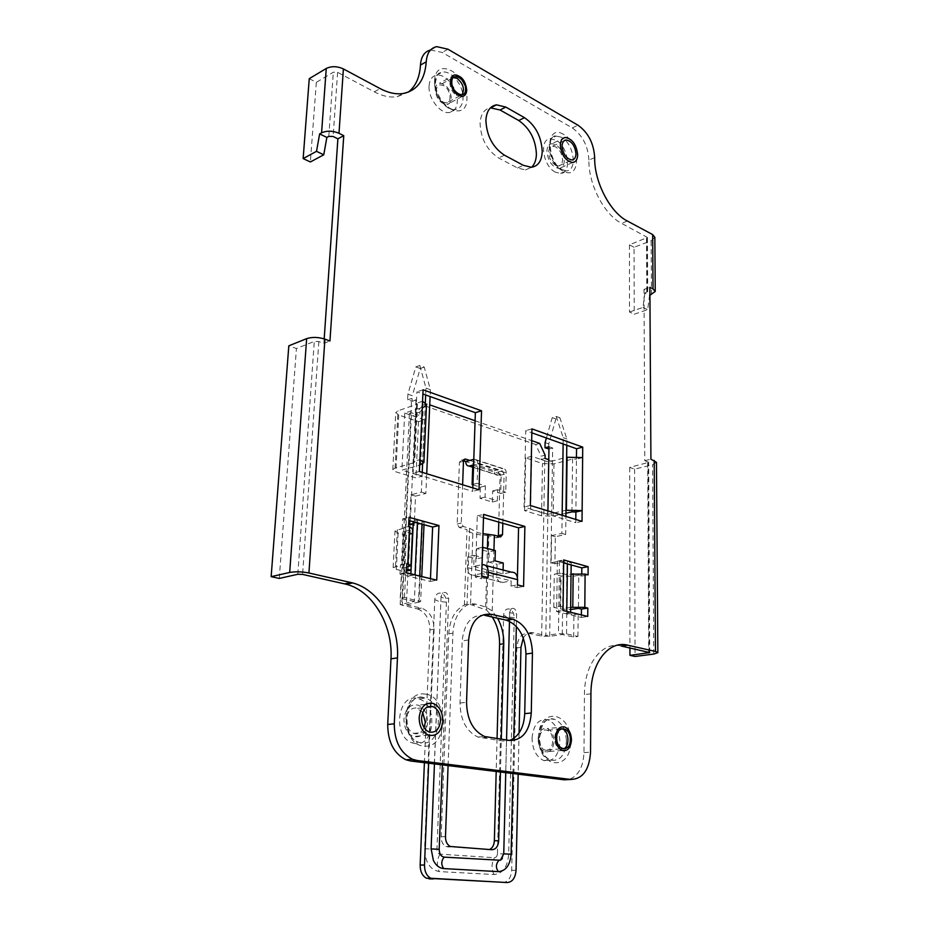 <?xml version="1.0" encoding="UTF-8"?>
<svg xmlns="http://www.w3.org/2000/svg" width="929" height="929" viewBox="0 0 929 929"><rect width="100%" height="100%" fill="white"/><g stroke="black" fill="none" stroke-linecap="round" stroke-linejoin="round"><path stroke-width="0.7" stroke-dasharray="4.64 3.48" d="M621.315 646.038C602.445 641.022 584.341 663.631 584.446 694.544L583.969 752.629C583.249 767.284 578.175 776.261 568.745 779.57M656.466 462.34L652.564 464.755L634.588 469.122L629.699 467.38L648.663 462.375L644.807 460.691L644.018 289.383L647.722 291.567L644.854 293.053L649.545 295.352L647.687 309.671L634.228 314.211L634.066 247.265L651.148 240.808L654.84 237.313M634.066 247.265L629.421 244.85L647.432 237.476L621.559 223.332C604.303 214.785 588.301 184.139 588.916 160.136L594.676 157.582M430.533 49.992L442.216 52.442L572.276 127.923C582.506 135.216 588.057 145.958 588.916 160.136M309.252 78.663L316.324 82.333L333.337 72.23L337.599 72.346L374.306 91.855C382.446 96.117 390.064 97.742 397.147 96.732L408.237 92.192M324.186 338.876L323.873 343.382L318.833 341.535L314.292 341.419L296.432 348.526L288.814 345.809M484.938 615.381C471.804 614.197 464.221 622.709 462.166 640.94L460.018 703.032C460.412 720.196 466.404 731.553 478.005 737.08L502.984 741.017L509.556 740.471L502.984 741.017M531.62 167.232L525.489 169.926L517.499 167.998L498.606 157.953C486.97 150.254 480.792 138.7 480.072 123.278C480.665 114.279 484.125 109.123 490.442 107.822M576.468 456.453L576.444 459.17L572.566 459.065L553.963 463.861L542.478 463.548L525.709 457.881L531.69 456.29L548.458 461.992L566.655 457.254M575.806 519.439L575.771 522.713L524.061 506.99L525.744 430.638L531.841 432.821M472.838 487.888L472.722 491.371L413.103 473.233L413.66 461.423L414.671 462.166L413.869 462.723L395.092 468.065L392.816 469.668L395.87 471.827L415.925 477.889L421.963 476.24L401.897 470.132L419.653 465.127M422.556 401.282L416.378 403.302L416.912 391.852L422.892 393.989M517.418 577.594L517.186 587.592L511.055 586.071L511.182 580.869L481.907 573.495M481.826 575.98L481.745 578.79L475.311 577.188L477.285 515.897L483.486 517.697M581.38 614.917L581.357 617.448L556.634 611.549L557.365 561.174L563.648 562.893M581.763 573.53L581.74 576.05L578.767 575.26L578.442 608.379M430.464 578.639L430.348 581.415L400.004 574.18L400.457 564.867L401.409 565.099L403.198 528.229L402.257 527.986L402.698 518.858L408.865 520.542M429.059 85.967C429.535 79.789 432.02 76.213 436.537 75.249C445.734 73.205 458.229 89.207 457.3 101.609C456.871 107.973 454.281 111.596 449.566 112.502C440.497 114.325 428.048 98.369 429.059 85.967M442.947 102.144L446.408 102.91C452.551 102.48 450.402 88.987 443.667 85.619L440.079 84.818C433.982 85.294 436.212 98.857 442.947 102.144M462.015 94.77L459.878 95.826L456.418 95.025C449.775 91.727 447.406 78.257 453.352 77.583M563.276 748.948L560.292 748.913C552.151 746.579 553.359 726.884 561.476 728.742L561.499 728.742M570.661 607.345L566.887 607.961L560.059 606.312L553.777 607.345L560.617 608.994L570.638 609.563M578.767 575.26L572.903 576.34L561.058 576.003L554.276 574.215L560.512 573.042L567.294 574.842L571.045 574.145M581.74 576.05L588.069 574.9M553.777 607.345L554.276 574.215M560.059 606.312L560.512 573.042M566.887 607.961L567.294 574.842M557.365 561.174L563.694 559.932M556.634 611.549L563.032 610.504M581.357 617.448L587.743 616.438M481.768 573.518L473.395 575.167L502.67 582.471C498.931 582.599 496.957 580.126 496.736 575.063L497.038 564.263L488.828 562.115L489.118 551.872L476.67 548.54L476.333 558.863L467.891 556.668L474.127 555.356L473.767 566.4L482.035 564.716M467.891 556.668L467.519 567.665C467.705 572.821 469.656 575.318 473.395 575.167M488.131 577.559L481.745 578.79M502.67 582.471L511.182 580.869M511.055 586.071L517.441 584.887M473.767 566.4L502.984 573.855L511.542 572.194M502.984 573.855L503.088 570.011M503.274 563.009L497.038 564.263M495.052 560.849L488.828 562.115M474.127 555.356L482.267 557.493M495.343 550.56L489.118 551.872M482.581 547.274L476.67 548.54M482.569 557.574L476.333 558.863M517.186 587.592L523.573 586.42M477.285 515.897L483.591 514.411M475.311 577.188L481.698 575.945M403.198 528.229L394.976 531.051L393.141 567.642L396.323 569.407L404.73 571.428L406.449 535.185L412.685 533.722M406.449 535.185L398.123 532.979L394.976 531.051M412.406 533.652L404.347 531.504L410.212 530.111L412.639 528.659M408.586 526.464L402.257 527.986M393.141 567.642L401.409 565.099M400.457 564.867L406.832 563.497M406.658 567.213L402.594 568.083L406.577 569.047M406.472 571.068L404.73 571.428M404.347 531.504L402.594 568.083M400.004 574.18L406.391 572.856M430.348 581.415L436.735 580.149M402.698 518.858L409.015 517.29M582.03 521.355L575.771 522.713M565.935 513.249L553.15 516.118L541.537 515.792L524.56 510.671L530.598 509.266L547.576 514.422L565.97 510.253M547.576 514.422L548.458 461.992M582.622 457.579L576.444 459.17L575.887 511.995M531.922 428.884L525.744 430.638M530.343 505.504L524.061 506.99M530.598 509.266L531.69 456.29M524.56 510.671L525.709 457.881M423.078 389.797L416.912 391.852M426.492 404.556L423.287 407.088L404.707 413.068L401.897 470.132M404.707 413.068L424.483 419.803L418.526 421.661L398.75 414.984L395.742 412.569L398.007 410.781L417.365 404.127L416.378 403.302L413.66 461.423L419.908 459.634M419.374 471.491L413.103 473.233M479.004 489.769L472.722 491.371M424.483 419.803L421.963 476.24M418.526 421.661L415.925 477.889M422.707 712.427L416.436 707.979C410.676 707.852 407.308 711.672 406.356 719.429C406.437 726.397 408.899 731.042 413.765 733.387L415.309 733.771C419.176 734.084 422.103 732.075 424.1 727.732M414.88 743.525L412.011 742.794C392.468 736.581 397.415 693.835 416.866 698.387L418.956 698.91C438.407 704.31 434.772 747.148 414.88 743.525M555.484 165.269L558.492 166.012C561.023 165.617 562.37 163.585 562.544 159.927C562.219 154.179 559.966 149.859 555.774 146.956L552.639 146.178C550.165 146.585 548.83 148.605 548.644 152.228C548.981 158.046 551.257 162.389 555.484 165.269M555.368 172.167C542.954 166.268 538.878 138.99 550.316 138.758L555.89 140.128C568.281 146.364 572.113 173.363 560.559 173.456L555.368 172.167M545.95 750.272C554.137 751.909 555.182 732.424 547.065 730.264L546.275 730.078C538.146 728.255 536.881 747.752 545.033 750.051L545.95 750.272M532.027 738.067C533.432 724.492 538.727 718.407 547.924 719.812C555.461 723.203 559.455 730.67 559.92 742.201C558.619 755.974 553.231 762.082 543.744 760.549C536.335 757.019 532.433 749.517 532.027 738.067M323.873 343.382L329.958 340.989M644.018 289.383L649.882 287.328M644.807 460.691L650.915 459.193M634.588 469.122L635.03 656.466M629.699 467.38L629.932 647.966M629.421 244.85L629.502 311.993L634.228 314.211M629.502 311.993L642.973 307.418L644.854 293.053M642.973 307.418L647.687 309.671M316.324 82.333L310.367 161.971M279.257 578.442L296.432 348.526M564.263 160.88C564.054 165.467 562.359 168.01 559.188 168.486C552.163 167.15 548.064 161.402 546.891 151.253C547.123 146.736 548.784 144.216 551.872 143.705C558.944 144.982 563.067 150.707 564.263 160.88M427.619 722.588C426.167 733.422 421.36 738.067 413.196 736.523C407.134 733.585 404.057 727.779 403.964 719.081C405.474 708.386 410.2 703.752 418.155 705.169C424.332 708.014 427.479 713.809 427.619 722.588M538.1 738.961C538.89 731.193 541.921 727.709 547.216 728.522C551.501 730.473 553.777 734.746 554.032 741.33C553.278 749.169 550.212 752.664 544.824 751.805C540.573 749.796 538.332 745.522 538.1 738.961M435.19 89.37C435.469 85.816 436.897 83.761 439.498 83.215C446.338 84.133 450.286 89.161 451.343 98.311C451.076 101.923 449.613 103.99 446.942 104.512C440.149 103.537 436.235 98.497 435.19 89.37M407.889 394.175L407.61 399.795L412.023 401.34L412.29 395.731L407.889 394.175L415.844 366.885L419.85 365.469L424.228 367.106L430.394 389.75L430.092 396.555M413.231 523.491L417.922 522.353L414.346 601.446L400.19 604.547L417.574 608.948L421.72 608.193C429.674 611.294 433.797 618.296 434.098 629.212L428.641 763.22M422.219 472.362L421.336 492.103L411.013 494.809L409.794 520.797M419.85 365.469L425.981 388.159L425.679 394.976M425.331 402.675L422.59 464.105M407.61 399.795L411.593 398.483L416.006 400.027L412.023 401.34M416.006 400.027L415.356 414.055L410.92 412.546L411.593 398.483M414.346 601.446L400.236 598.288L404.475 597.486L420.64 601.702L421.743 576.549M400.19 604.547L409.387 413.742L415.751 416.831L419.757 415.565L415.356 414.055L406.414 604.814L420.64 601.702M406.414 604.814L421.72 608.193M424.019 524.688L424.112 522.621L422.103 521.343L417.516 520.077L413.335 521.099L417.922 522.353M404.475 597.486L405.659 572.589L406.391 572.763M417.388 522.876L417.516 520.077M409.619 524.362L414.183 525.593L424.112 522.621M411.013 494.809L415.53 496.132L414.183 525.593M415.53 496.132L425.854 493.438L426.725 473.744M424.228 367.106L420.222 368.511L412.29 395.731M421.336 492.103L425.854 493.438M425.981 388.159L430.394 389.75M415.844 366.885L420.222 368.511M409.387 413.742L410.92 412.546L401.769 603.792M417.574 608.948C425.517 612.037 429.639 619.016 429.93 629.897L424.402 762.697M547.913 510.892L545.834 635.529L558.445 633.648L566.527 633.88L577.931 636.446L573.692 637.062L562.277 634.507L549.678 636.377L541.677 636.144L529.031 633.381C521.854 632.812 517.767 637.666 516.779 647.919L511.693 870.299C511.02 877.905 508.093 881.981 502.914 882.504M548.946 448.997L552.662 447.999L552.465 460.947L544.766 460.738L541.05 459.472L541.108 456.22L545.114 455.152M415.751 416.831L415.925 413.335L422.939 405.149L535.708 444.538L541.108 456.22M498.339 536.312L496.469 537.821L488.84 535.696L486.633 610.179L471.816 604.872C467.624 603.955 465.15 604.036 464.395 605.104C455.001 609.796 449.787 619.364 448.765 633.81L441.147 836.692C441.182 841.535 442.796 844.821 445.966 846.54L489.397 849.536M492.277 617.03L490.477 614.452M490.187 614.081L486.633 610.179M497.061 738.66L496.191 771.488M464.395 605.104L466.997 529.623L459.193 527.463L457.173 524.026L459.437 462.305L461.33 460.145L464.256 459.332M463.501 460.819L461.33 460.145M502.821 523.282L504.122 474.289L502.217 470.933L498.234 469.644L494.205 470.713L498.176 471.99L500.081 475.334L498.803 522.121M497.456 853.612L503.623 615.253C504.064 610.759 505.91 608.658 509.15 608.948C512.343 610.156 514.051 613.059 514.26 617.68L508.674 854.378C507.571 866.978 502.67 873.69 493.996 874.537L439.254 871.588C429.93 869.741 425.052 862.1 424.623 848.676L434.784 599.588C435.341 594.897 437.385 592.725 440.938 593.085C444.434 594.374 446.257 597.417 446.419 602.236L436.955 849.512C437.048 852.218 438.035 853.763 439.916 854.157L494.437 857.711C496.214 857.56 497.212 856.201 497.456 853.612L508.674 854.378M462.63 484.752L461.26 523.062L463.281 526.511L469.598 528.276L477.994 532.689L482.999 533.699M488.84 535.696C476.287 534.918 469.006 532.886 466.997 529.623M519.067 732.969L518.161 774.182M523.282 638.002C525.826 633.764 529.124 632.01 533.2 632.742L545.834 635.529M422.939 405.149L426.934 403.86L429.732 404.847M475.079 420.767L531.678 440.636M426.934 403.86L419.92 412.058L419.757 415.565M448.08 765.601L452.934 633.137C453.816 619.631 458.496 610.295 466.997 605.127L470.55 603.513L475.706 604.094L485.67 606.997L492.219 610.899L497.561 618.226M472.942 484.868L480.386 487.168L480.026 498.327L492.324 502.032L497.352 500.801L485.066 497.073L485.402 485.879L477.123 483.312L477.761 463.757C477.68 460.772 476.554 459.263 474.394 459.216L502.833 468.483L498.234 469.644L469.807 460.436M500.452 772.011L501.3 739.275M512.959 773.543L513.772 738.381M516.35 626.436L516.64 613.988C516.071 609.436 514.294 607.647 511.31 608.646L509.464 612.664L516.64 613.976M509.51 619.562L509.684 612.385L511.31 608.646M509.498 619.794L509.464 621.304M506.549 740.03L505.748 772.661M442.367 764.904L448.672 598.311C448.022 593.364 446.025 591.541 442.657 592.865L440.903 596.824L442.796 597.823L448.672 598.311M434.447 763.928L441.066 596.569L442.657 592.865M472.687 467.206L497.572 475.172L501.23 474.266L500.708 493.438L505.724 492.196L506.235 472.966C506.131 470.028 504.993 468.53 502.833 468.483M497.572 475.172C495.412 475.125 494.298 473.639 494.205 470.713L465.766 461.55M497.352 500.801L497.665 489.688L505.724 492.196M473.79 459.344L474.394 459.216M477.123 483.312L472.954 484.392M480.386 487.168L485.402 485.879M492.324 502.032L492.649 490.942L500.708 493.438M472.756 465.115L501.23 474.266M480.026 498.327L485.066 497.073M497.665 489.688L492.649 490.942M562.15 515.258L561.906 533.409L551.571 535.603L551.141 562.765L559.455 561.139L567.422 561.36L571.184 562.405L567.004 563.206L563.241 562.173L554.927 563.787L555.333 536.695L565.668 534.512L565.9 516.408M563.125 443.969L563.206 437.675L556.262 416.459L552.244 417.609L546.403 438M551.141 562.765L554.927 563.787M571.149 564.948L571.184 562.405M577.931 636.446L578.152 614.139M573.692 637.062L573.925 614.731L566.376 612.919L567.004 563.206M566.376 612.919L570.603 612.234M562.277 634.507L563.241 562.173M573.925 614.731L578.152 614.057M566.806 445.27L566.887 438.999L559.908 417.818L555.902 418.967L548.76 443.888L548.679 449.079M552.662 447.999L548.981 446.71M549.678 636.377L552.465 460.947L548.772 459.692M541.05 459.472L545.056 458.415M535.708 444.538L539.703 443.447M415.925 413.335L419.92 412.058M545.079 442.599L548.76 443.888M552.244 417.609L555.902 418.967M556.262 416.459L559.908 417.818M563.206 437.675L566.887 438.999M561.906 533.409L565.668 534.512M551.571 535.603L555.333 536.695M410.897 573.843L410.815 575.701L415.042 574.842M413.335 521.099L413.312 521.761M400.236 598.288L401.433 573.46L405.659 572.589M401.433 573.46L410.815 575.701M649.104 652.274L648.082 461.887M647.165 290.928L646.874 236.79M337.599 72.346L333.128 136.482M318.833 341.535L302.599 574.412M538.669 737.034L538.681 738.81C538.983 769.073 571.219 771.256 570.534 741.806L570.511 740.076C570.383 710.917 538.611 707.05 538.669 737.034M425.621 694.149L424.239 693.998C400.643 690.862 399.516 744.164 423.438 746.045L424.832 746.161C448.242 747.973 448.719 696.669 425.621 694.149M563.543 134.31L562.533 133.776C545.253 124.486 545.555 162.459 563.009 171.075L564.031 171.575C581.182 180.063 580.532 143.089 563.543 134.31M434.644 80.649L434.621 82.112C434.331 107.137 467.043 123.267 466.939 98.718L466.95 97.278C467.392 73.194 435.144 55.926 434.644 80.649M434.76 84.121C434.586 96.477 446.628 111.225 455.315 109.529C460.041 108.623 462.607 104.989 463.037 98.613L463.048 97.359C463.176 85.004 451.088 70.186 442.25 72.114C437.745 73.077 435.248 76.654 434.784 82.844L434.76 84.121M487.864 737.336L481.268 737.905M460.018 703.032L466.555 702.301M468.634 639.953L462.166 640.94M517.499 167.998L523.352 165.316M504.459 155.201L498.606 157.953M572.903 576.34L572.543 609.331M560.617 608.994L561.058 576.003M502.763 582.46L473.476 575.156M467.519 567.665L496.736 575.063M511.391 572.218L482.174 564.693M395.51 566.365L397.333 529.635M398.123 532.979L396.323 569.407M408.493 566.829L410.212 530.111M541.537 515.792L542.478 463.548M553.963 463.861L553.15 516.118M571.962 511.891L572.566 459.065M420.686 464.848L423.287 407.088M398.75 414.984L395.87 471.827M395.092 468.065L398.007 410.781M416.575 404.754L413.869 462.723M422.114 697.482C403.244 694.904 399.667 736.279 418.526 742.225L422.614 743.061C441.844 744.721 444.19 703.346 425.412 698.144L422.114 697.482M560.71 137.016L556.03 136.087C544.603 136.296 548.714 163.667 561.116 169.612L566.307 170.913C577.85 170.843 573.983 143.751 561.604 137.48L560.71 137.016M566.388 740.169C565.494 729.288 561.488 722.297 554.392 719.197C545.195 717.792 539.9 723.9 538.53 737.521L538.541 739.066C539.377 749.866 543.291 756.868 550.258 760.096C559.746 761.652 565.122 755.509 566.411 741.69L566.388 740.169M583.969 752.629L590.53 752.165M590.937 693.847L584.446 694.544M297.814 574.273L314.292 341.419M374.306 91.855L380.124 88.592M447.964 49.214L442.216 52.442M572.276 127.923L578.024 125.229M627.365 221.032L621.559 223.332M646.514 238.347L646.793 292.38M653.772 654.074L652.564 464.755M647.699 462.979L648.697 652.181M651.484 294.679L651.148 240.808M328.796 136.377L333.337 72.23M421.325 608.1L417.167 608.855M422.103 521.343L421.987 524.13M419.687 576.05L418.596 600.657M419.002 602.48L422.486 523.608M411.35 415.333L402.269 605.58M541.677 636.144L544.766 460.738M514.26 617.68L506.897 616.821L503.623 615.253M493.996 874.537C491.278 868.905 491.429 863.296 494.437 857.711M439.916 854.157C436.839 859.952 436.618 865.77 439.254 871.588M424.623 848.676L436.955 849.512M446.419 602.236L438.558 601.295L434.784 599.588M463.281 526.511L459.193 527.463M496.341 537.786L500.429 536.892M492.219 610.899L493.938 550.189M469.598 528.276L466.997 605.127M509.684 612.374L503.75 853.716M503.75 853.832L502.31 858.559M441.066 596.557L430.94 848.816L433.378 860.417M452.934 633.137L448.765 633.81M485.67 606.997L487.411 548.424M470.55 603.513L472.977 530.053M487.632 849.768L491.975 849.721M451.993 846.911L447.65 846.969M441.147 836.692L445.479 836.611M500.081 475.334L504.122 474.289M502.217 470.933L498.176 471.99M477.761 463.757L506.235 472.966M502.299 468.576L473.86 459.321M498.083 475.079L472.698 466.95M461.62 460.215L464.047 459.541M463.466 461.19L459.437 462.305M457.173 524.026L461.26 523.062M429.93 629.897L434.098 629.212M511.693 870.299L516.048 870.31M520.96 647.327L516.779 647.919M529.031 633.381L533.2 632.742M559.455 561.139L558.445 633.648M566.527 633.88L566.806 611.41M567.387 563.915L567.422 561.36M436.537 75.249L442.25 72.114C438.581 74.006 438.058 70.825 435.538 81.868C434.389 94.851 448.103 111.19 455.315 109.529L449.566 112.502M459.878 95.826L446.408 102.91M478.005 737.08L484.59 736.511M525.489 169.926L531.342 167.266M482.314 564.658L485.797 565.564M392.816 469.668L395.742 412.569M417.365 404.127L414.671 462.166M413.765 733.387L429.024 731.959M417.725 708.304L426.783 707.306M418.956 698.91L425.412 698.144L423.566 697.563C405.195 691.49 400.248 736.767 418.526 742.225L412.011 742.794M558.492 166.012L571.95 159.974M552.639 146.178L563.845 140.999M560.559 173.456L566.307 170.913L561.987 169.473C549.608 163.759 546.066 134.09 556.03 136.087L550.316 138.758M560.768 729.068L547.065 730.264M560.292 748.913L545.033 750.051M543.744 760.549L550.258 760.096C543.837 756.926 540.248 749.331 539.47 737.301C541.34 723.076 546.322 717.037 554.392 719.197L547.924 719.812M453.236 77.699L440.079 84.818M397.147 96.732L402.965 93.539M430.928 49.911L436.676 46.636M647.722 291.567L647.432 237.476M649.708 652.576L648.663 462.375M572.659 162.482L559.188 168.486M565.285 137.48L551.872 143.705M428.455 735.118L413.196 736.523M433.332 703.45L418.155 705.169M564.611 726.977L547.216 728.522M562.3 750.504L544.824 751.805M454.862 74.889L439.498 83.215M462.363 96.419L446.942 104.512M471.816 604.872L475.95 604.152M445.966 846.54L450.298 846.482M496.469 537.821L500.557 536.927"/><path stroke-width="1.39" d="M405.985 759.794C393.908 753.674 387.823 741.911 387.718 724.481L390.981 658.847C393.083 625.275 372.831 590.902 346.273 584.26L302.599 574.412L297.814 574.273L279.257 578.442L271.152 576.665L289.685 572.45C295.445 571.451 301.855 571.625 308.927 572.996L352.637 582.936C379.229 589.625 399.516 624.172 397.461 657.883L394.279 723.819C394.395 741.319 400.504 753.14 412.592 759.295L405.985 759.794L410.711 761.014L564.182 779.814L568.745 779.57M627.702 645.167L621.315 646.038L649.708 652.576L629.943 655.351L635.03 656.466L653.772 654.074L657.848 652.657L655.468 651.45L627.702 645.167C608.843 640.127 590.774 662.807 590.937 693.847L590.53 752.165C589.311 769.944 582.727 779.036 570.801 779.454L417.318 760.526L412.592 759.295M408.237 92.192C415.658 86.385 419.734 77.351 420.454 65.076C421.104 56.611 424.46 51.583 430.533 49.992M316.51 151.334L303.144 158.58L310.367 161.971L323.756 154.795L316.51 151.334L319.646 133.904L326.857 137.434L328.796 136.377L333.128 136.482L337.889 138.827L324.186 338.876M513.04 619.213L491.371 614.301L484.938 615.381L506.607 620.27L513.04 619.213C525.21 624.102 531.678 635.401 532.433 653.11L531.272 712.996C529.727 731.228 522.493 740.39 509.58 740.471C518.87 736.592 523.921 727.662 524.722 713.646L525.965 654.004C525.233 636.377 518.777 625.124 506.607 620.27M531.62 167.232C534.639 164.317 536.242 159.962 536.416 154.156C535.661 139.396 529.762 128.179 518.707 120.515L500.046 109.994L490.442 107.822M531.841 432.821L576.549 448.753L576.468 456.453M566.655 457.254L582.622 457.579L582.715 447.116L531.922 428.884L530.343 505.504L582.03 521.355L582.135 510.602L575.887 511.995L575.806 519.439M422.892 393.989L475.358 412.685L472.838 487.888M483.486 517.697L518.568 527.835L517.418 577.594M481.768 573.518L481.826 575.98M563.648 562.893L581.809 567.863L581.763 573.53M570.638 609.563L578.442 608.379L581.438 609.11L581.38 614.917M408.865 520.542L432.624 527.045L430.464 578.639M453.352 77.583L457.091 78.373C463.269 83.668 464.906 89.138 462.015 94.77M271.152 576.665L288.814 345.809L306.651 338.632C312.167 336.89 318.252 337.053 324.918 339.131L329.958 340.989L343.753 135.657L338.992 133.288C332.687 130.675 326.88 130.513 321.573 132.835L319.646 133.904M303.144 158.58L309.252 78.663L326.253 68.467C331.49 65.994 337.204 66.133 343.393 68.92L380.124 88.592C388.264 92.877 395.882 94.526 402.965 93.539C417.144 90.647 424.89 80.08 426.225 61.825C426.899 53.127 430.382 48.064 436.676 46.636L447.964 49.214L578.024 125.229C588.254 132.568 593.805 143.356 594.676 157.582C594.096 181.654 610.121 212.427 627.365 221.032L652.669 234.584L654.84 237.313L655.235 291.439L653.029 288.884L649.882 287.328L650.915 459.193L656.466 462.34L657.848 652.657M524.49 117.681C535.545 125.392 541.456 136.656 542.234 151.473C541.746 160.996 538.123 166.256 531.342 167.266L523.352 165.316L504.459 155.201C492.823 147.444 486.633 135.843 485.89 120.364C486.494 111.201 490.024 106.022 496.492 104.838L505.829 107.079L524.49 117.681L518.707 120.515M571.045 574.145L585.096 574.099L588.069 574.9L588.127 566.678L563.694 559.932L563.032 610.504L587.743 616.438L587.813 608.077L584.817 607.334L570.661 607.345M485.797 565.564L511.542 572.194C515.305 572.067 517.314 574.563 517.569 579.661L517.441 584.887L523.573 586.42L524.885 526.429L483.591 514.411L481.698 575.945L488.131 577.559L488.282 572.229C488.062 567.038 486.076 564.518 482.314 564.658L482.035 564.716M408.586 526.464L412.639 528.659L410.932 565.517L406.832 563.497L406.391 572.856L436.735 580.149L438.952 525.547L409.015 517.29L408.586 526.464M423.078 389.797L422.556 401.282L426.492 404.556L423.914 462.584L419.908 459.634L419.374 471.491L479.004 489.769L481.536 410.792L423.078 389.797M440.509 720.707C439.371 729.451 435.538 733.202 429.024 731.959C424.147 729.59 421.661 724.887 421.569 717.85C422.753 709.199 426.527 705.448 432.914 706.621C437.849 708.92 440.381 713.623 440.509 720.707M575.98 153.866C575.817 157.558 574.47 159.602 571.95 159.974C566.342 158.871 563.055 154.226 562.091 146.039C562.266 142.392 563.578 140.372 566.051 139.977C571.695 141.045 575.005 145.679 575.98 153.866M561.499 728.742L562.266 728.928C569.198 730.751 570.058 747.171 563.276 748.948M509.58 740.471L484.59 736.511C472.989 730.949 466.973 719.545 466.555 702.301L468.634 639.953C470.666 621.64 478.238 613.094 491.371 614.301M587.813 608.077L581.438 609.11M581.809 567.863L588.127 566.678M503.088 570.011L503.274 563.009L495.052 560.849L495.343 550.56L482.581 547.274M482.267 557.493L482.883 547.204M518.568 527.835L524.885 526.429M406.577 569.047L411.001 570.116L412.406 533.652M406.658 567.213L410.932 565.517M411.001 570.116L406.472 571.068M432.624 527.045L438.952 525.547M565.97 510.253L582.135 510.602L582.622 457.579M565.935 513.249L571.962 511.891L575.887 511.995M582.715 447.116L576.549 448.753M419.653 465.127L423.914 462.584M481.536 410.792L475.358 412.685M424.1 727.732L425.285 722.239L422.707 712.427M337.889 138.827L343.753 135.657M649.928 295.225L655.235 291.439M629.932 647.966L629.943 655.351M326.857 137.434L323.756 154.795M560.338 145.052C561.534 155.282 565.645 161.1 572.659 162.482C575.817 162.006 577.501 159.463 577.687 154.829C576.468 144.587 572.334 138.804 565.285 137.48C562.196 137.98 560.547 140.5 560.338 145.052M419.165 717.49C419.281 726.281 422.381 732.157 428.455 735.118C436.63 736.685 441.426 732.006 442.843 721.055C442.692 712.195 439.51 706.33 433.332 703.45C425.366 702.01 420.651 706.679 419.165 717.49M571.463 739.937C571.184 733.283 568.896 728.963 564.611 726.977C559.316 726.141 556.297 729.66 555.542 737.521C555.797 744.152 558.05 748.484 562.3 750.504C567.677 751.387 570.731 747.857 571.463 739.937M570.278 739.751C570.859 726.861 556.576 724.504 556.75 737.707C556.181 750.818 570.569 752.862 570.278 739.751M466.73 90.183C465.65 80.951 461.69 75.853 454.862 74.889C452.26 75.423 450.832 77.479 450.577 81.067C451.645 90.276 455.57 95.397 462.363 96.419C465.034 95.908 466.486 93.829 466.73 90.183M465.534 89.509C466.381 79.174 451.889 70.825 451.808 81.752C450.971 92.261 465.568 100.413 465.534 89.509M409.794 520.797L409.619 524.362L413.231 523.491M425.679 394.976L425.331 402.675M422.59 464.105L422.219 472.362M406.391 572.763L415.042 574.842L417.388 522.876M426.725 473.744L430.092 396.555M424.402 762.697L420.152 865.05C420.163 871.448 422.242 875.838 426.411 878.219L507.292 882.55C512.46 882.016 515.386 877.94 516.048 870.31L518.161 774.182M497.061 738.66L499.57 644.354C499.709 634.228 497.282 625.124 492.277 617.03M496.191 771.488L494.356 840.757C494.042 845.309 492.393 848.235 489.397 849.536M463.501 460.819L465.766 461.55C465.835 464.523 466.95 466.021 469.099 466.056L472.756 465.115L472.106 484.613L472.942 484.868M498.803 522.121L498.339 536.312M482.999 533.699L494.367 535.197L500.557 536.927L502.519 534.674L502.821 523.282M523.282 638.002L520.96 647.327L519.067 732.969M531.678 440.636L539.703 443.447L545.114 455.152L545.056 458.415L548.772 459.692L547.913 510.892M429.732 404.847L475.079 420.767M428.641 763.22L424.495 865.038C424.507 871.46 426.597 875.873 430.766 878.265L507.292 882.55M497.561 618.226C501.834 625.96 503.89 634.461 503.75 643.739L501.3 739.275M473.79 459.344L469.807 460.436L465.359 459.031L463.466 461.19L462.63 484.752M448.08 765.601L445.479 836.611C445.525 841.465 447.128 844.751 450.298 846.482L491.975 849.721C495.923 849.408 498.165 846.4 498.687 840.687L500.452 772.011M434.447 763.928L431.102 848.758L433.378 860.417C435.933 865.468 439.382 868.185 443.725 868.58L498.432 871.634C505.922 870.926 510.137 865.12 511.101 854.215L512.959 773.543M513.772 738.381L516.35 626.436M509.464 621.304L506.549 740.03M505.748 772.661L503.75 853.716L500.394 860.254L444.143 857.13C440.985 856.48 439.324 853.867 439.185 849.315L442.367 764.904M472.954 484.392L472.106 484.613M469.807 460.436L465.766 461.55M548.772 459.692L548.981 446.71L544.998 447.79L545.079 442.599L546.403 438M563.125 443.969L562.15 515.258M578.152 614.139L570.603 612.234L571.149 564.948M565.9 516.408L566.806 445.27M544.998 447.79L548.946 448.997M413.312 521.761L410.897 573.843M308.927 572.996L324.918 339.131M338.992 133.288L343.393 68.92M652.669 234.584L653.029 288.884M654.19 460.401L655.468 651.45M584.817 607.334L585.096 574.099M488.282 572.229L517.569 579.661M409.526 526.708L407.785 563.729M422.556 401.282L419.908 459.634M531.272 712.996L524.722 713.646M512.483 619.086L506.05 620.131M525.965 654.004L532.433 653.11M500.046 109.994L505.829 107.079M573.17 573.762L572.798 606.997M567.073 457.149L566.4 510.16M570.801 779.454L564.182 779.814M410.711 761.014L417.318 760.526M394.279 723.819L387.718 724.481M390.981 658.847L397.461 657.883M350.918 582.506L344.543 583.842M326.253 68.467L321.573 132.835M420.454 65.076L426.225 61.825M648.697 652.181L648.697 652.936M306.651 338.632L289.685 572.45M421.987 524.13L419.687 576.05M493.938 550.189L494.367 535.197M511.101 854.215L503.75 853.832M498.722 860.591C495.761 864.26 495.668 867.941 498.432 871.634M443.725 868.58C441.02 864.76 441.159 860.951 444.143 857.13M439.185 849.315L431.102 848.874M499.57 644.354L503.75 643.739M487.411 548.424L487.841 534.198M498.687 840.687L494.356 840.757M502.519 534.674L498.432 535.568M472.698 466.95L469.609 465.963M464.047 459.541L465.65 459.089M429.047 878.892L433.402 878.939M424.495 865.038L420.152 865.05M566.806 611.41L567.387 563.915M490.698 107.776L496.492 104.838M426.783 707.306L432.914 706.621M563.845 140.999L566.051 139.977M562.266 728.928L560.768 729.068M346.273 584.26L352.637 582.936M421.743 576.549L424.019 524.688M502.31 858.559L500.394 860.254M469.099 466.056L472.687 467.206M464.256 459.332L465.359 459.031M430.766 878.265L426.411 878.219"/></g></svg>
